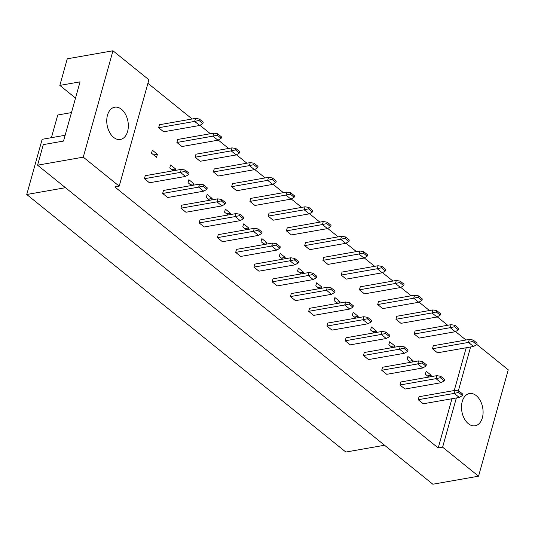 <?xml version="1.0" encoding="UTF-8"?>
<svg xmlns="http://www.w3.org/2000/svg" width="535" height="535" viewBox="0 0 535 535"><rect width="100%" height="100%" fill="white"/><g stroke="black" fill="none" stroke-linecap="round" stroke-linejoin="round"><path stroke-width="0.8" d="M121.465 109.287A16.371 10.58 -100 0 1 128.326 126.648A16.371 10.58 -100 0 1 120.375 139.461A16.371 10.58 -100 0 1 113.621 137.381A16.371 10.58 -100 0 1 106.759 120.021A16.371 10.58 -100 0 1 114.711 107.207A16.371 10.58 -100 0 1 121.465 109.287M476.217 395.606A16.371 10.58 -100 0 1 483.078 412.966A16.371 10.58 -100 0 1 475.127 425.78A16.371 10.58 -100 0 1 468.372 423.707A16.371 10.58 -100 0 1 461.511 406.346A16.371 10.58 -100 0 1 469.456 393.533A16.371 10.58 -100 0 1 476.217 395.606M144.403 178.717L180.435 172.384L185.464 176.45L149.432 182.776L144.403 178.717L145.239 175.707L181.271 169.374L180.435 172.384L184.749 171.427L188.628 174.564L189.022 173.159L185.137 170.023L184.749 171.427M156.548 157.29L151.519 153.231L152.355 150.221L157.39 154.281L156.548 157.29M157.39 154.281L153.632 154.936M158.634 127.738L194.666 121.405L199.695 125.471L163.663 131.797L158.634 127.738L159.477 124.729L195.509 118.395L194.666 121.405L198.98 120.449L202.859 123.585L203.253 122.181L199.374 119.044L198.98 120.449M162.653 193.449L198.686 187.123L203.721 191.182L167.689 197.515L162.653 193.449L163.496 190.44L199.528 184.107L198.686 187.123L202.999 186.167L206.885 189.296L207.272 187.892L203.394 184.756L202.999 186.167M173.266 170.785L169.769 167.963L170.611 164.954L175.64 169.013L175.246 170.438M175.64 169.013L171.889 169.675M176.891 142.47L212.923 136.144L217.952 140.203L181.92 146.536L176.891 142.47L177.727 139.461L213.759 133.128L212.923 136.144L217.237 135.188L221.115 138.318L221.51 136.913L217.625 133.783L217.237 135.188M180.91 208.189L216.942 201.855L221.971 205.915L185.939 212.248L180.91 208.189L181.753 205.172L217.785 198.846L216.942 201.855L221.256 200.899L225.135 204.029L225.529 202.625L221.65 199.495L221.256 200.899M191.523 185.518L188.026 182.696L188.868 179.686L193.897 183.746L193.503 185.17M193.897 183.746L190.146 184.408M195.141 157.21L231.173 150.877L236.209 154.936L200.177 161.269L195.141 157.21L195.984 154.194L232.016 147.867L231.173 150.877L235.487 149.92L239.372 153.05L239.76 151.646L235.881 148.516L235.487 149.92M199.167 222.921L235.199 216.588L240.228 220.647L204.196 226.98L199.167 222.921L200.003 219.912L236.035 213.579L235.199 216.588L239.513 215.632L243.392 218.761L243.786 217.357L239.901 214.227L239.513 215.632M209.773 200.25L206.283 197.428L207.125 194.419L212.154 198.478L211.753 199.903M212.154 198.478L208.403 199.14M213.398 171.942L249.43 165.609L254.459 169.669L218.427 176.002L213.398 171.942L214.241 168.933L250.273 162.6L249.43 165.609L253.744 164.653L257.623 167.783L258.017 166.378L254.138 163.249L253.744 164.653M217.417 237.654L253.45 231.321L258.485 235.38L222.453 241.713L217.417 237.654L218.26 234.644L254.292 228.311L253.45 231.321L257.763 230.364L261.648 233.494L262.036 232.09L258.158 228.96L257.763 230.364M228.03 214.983L224.539 212.161L225.375 209.152L230.411 213.211L230.01 214.635M230.411 213.211L226.653 213.873M231.655 186.675L267.687 180.342L272.716 184.401L236.684 190.734L231.655 186.675L232.491 183.665L268.523 177.332L267.687 180.342L272.001 179.386L275.879 182.522L276.274 181.111L272.395 177.981L272.001 179.386M235.674 252.386L271.706 246.053L276.735 250.112L240.703 256.446L235.674 252.386L236.517 249.377L272.549 243.044L271.706 246.053L276.02 245.097L279.905 248.233L280.293 246.829L276.414 243.692L276.02 245.097M246.287 229.716L242.79 226.9L243.632 223.884L248.661 227.95L248.267 229.368M248.661 227.95L244.91 228.605M249.905 201.407L285.937 195.074L290.973 199.134L254.941 205.467L249.905 201.407L250.748 198.398L286.78 192.065L285.937 195.074L290.258 194.118L294.136 197.254L294.531 195.85L290.645 192.714L290.258 194.118M253.931 267.119L289.963 260.786L294.992 264.852L258.96 271.178L253.931 267.119L254.767 264.109L290.799 257.776L289.963 260.786L294.277 259.829L298.155 262.966L298.55 261.561L294.671 258.425L294.277 259.829M264.537 244.448L261.047 241.633L261.889 238.623L266.918 242.683L266.524 244.1M266.918 242.683L263.166 243.338M268.162 216.14L304.194 209.807L309.223 213.873L273.191 220.199L268.162 216.14L269.005 213.131L305.037 206.798L304.194 209.807L308.508 208.851L312.393 211.987L312.781 210.583L308.902 207.446L308.508 208.851M272.181 281.851L308.213 275.525L313.249 279.584L277.217 285.917L272.181 281.851L273.024 278.842L309.056 272.509L308.213 275.525L312.534 274.569L316.412 277.698L316.807 276.294L312.921 273.164L312.534 274.569M282.794 259.187L279.303 256.365L280.139 253.356L285.175 257.415L284.774 258.84M285.175 257.415L281.417 258.077M286.419 230.873L322.451 224.546L327.48 228.605L291.448 234.939L286.419 230.873L287.262 227.863L323.294 221.53L322.451 224.546L326.765 223.59L330.643 226.72L331.038 225.315L327.159 222.185L326.765 223.59M290.438 296.591L326.47 290.258L331.499 294.317L295.467 300.65L290.438 296.591L291.281 293.575L327.313 287.248L326.47 290.258L330.784 289.301L334.669 292.431L335.057 291.027L331.178 287.897L330.784 289.301M301.051 273.92L297.554 271.098L298.396 268.088L303.425 272.148L303.031 273.572M303.425 272.148L299.674 272.81M304.676 245.612L340.708 239.279L345.737 243.338L309.705 249.671L304.676 245.612L305.512 242.596L341.544 236.269L340.708 239.279L345.021 238.322L348.9 241.452L349.295 240.048L345.409 236.918L345.021 238.322M308.695 311.323L344.727 304.99L349.756 309.049L313.724 315.382L308.695 311.323L309.538 308.314L345.57 301.981L344.727 304.99L349.041 304.034L352.919 307.164L353.314 305.759L349.435 302.629L349.041 304.034M319.308 288.653L315.81 285.83L316.653 282.821L321.682 286.88L321.288 288.305M321.682 286.88L317.93 287.542M322.926 260.344L358.958 254.011L363.994 258.071L327.962 264.404L322.926 260.344L323.769 257.335L359.801 251.002L358.958 254.011L363.272 253.055L367.157 256.185L367.545 254.78L363.666 251.651L363.272 253.055M326.952 326.056L362.984 319.723L368.013 323.782L331.981 330.115L326.952 326.056L327.788 323.046L363.82 316.713L362.984 319.723L367.298 318.766L371.176 321.903L371.571 320.492L367.685 317.362L367.298 318.766M337.558 303.385L334.067 300.563L334.903 297.554L339.939 301.613L339.538 303.037M339.939 301.613L336.187 302.275M341.183 275.077L377.215 268.744L382.244 272.803L346.212 279.136L341.183 275.077L342.025 272.068L378.058 265.734L377.215 268.744L381.529 267.788L385.407 270.924L385.802 269.513L381.923 266.383L381.529 267.788M345.202 340.788L381.234 334.455L386.27 338.515L350.238 344.848L345.202 340.788L346.045 337.779L382.077 331.446L381.234 334.455L385.548 333.499L389.433 336.635L389.821 335.231L385.942 332.095L385.548 333.499M355.815 318.118L352.318 315.302L353.16 312.286L358.189 316.352L357.795 317.77M358.189 316.352L354.438 317.008M359.44 289.81L395.472 283.476L400.501 287.542L364.469 293.869L359.44 289.81L360.276 286.8L396.308 280.467L395.472 283.476L399.785 282.52L403.664 285.657L404.059 284.252L400.173 281.116L399.785 282.52M363.459 355.521L399.491 349.188L404.52 353.254L368.488 359.58L363.459 355.521L364.302 352.511L400.334 346.178L399.491 349.188L403.805 348.231L407.683 351.368L408.078 349.964L404.199 346.827L403.805 348.231M374.072 332.857L370.574 330.035L371.417 327.025L376.446 331.085L376.052 332.509M376.446 331.085L372.694 331.74M377.69 304.542L413.722 298.216L418.758 302.275L382.726 308.608L377.69 304.542L378.533 301.533L414.565 295.2L413.722 298.216L418.036 297.259L421.921 300.389L422.309 298.985L418.43 295.848L418.036 297.259M381.716 370.253L417.748 363.927L422.777 367.986L386.745 374.319L381.716 370.253L382.552 367.244L418.584 360.911L417.748 363.927L422.061 362.971L425.94 366.101L426.335 364.696L422.449 361.566L422.061 362.971M392.322 347.589L388.831 344.767L389.674 341.758L394.703 345.817L394.302 347.242M394.703 345.817L390.951 346.479M395.947 319.281L431.979 312.948L437.008 317.008L400.976 323.341L395.947 319.281L396.789 316.265L432.822 309.939L431.979 312.948L436.292 311.992L440.178 315.122L440.566 313.717L436.687 310.588L436.292 311.992M399.966 384.993L435.998 378.66L441.034 382.719L405.002 389.052L399.966 384.993L400.809 381.977L436.841 375.65L435.998 378.66L440.318 377.703L444.197 380.833L444.592 379.429L440.706 376.299L440.318 377.703M410.579 362.322L407.088 359.5L407.924 356.491L412.96 360.55L412.559 361.974M412.96 360.55L409.201 361.212M414.204 334.014L450.236 327.681L455.265 331.74L419.233 338.073L414.204 334.014L415.04 331.004L451.072 324.671L450.236 327.681L454.549 326.724L458.428 329.854L458.823 328.45L454.944 325.32L454.549 326.724M418.223 399.725L454.255 393.392L459.284 397.452L423.252 403.785L418.223 399.725L419.065 396.716L455.098 390.383L454.255 393.392L458.569 392.436L462.454 395.566L462.842 394.161L458.963 391.031L458.569 392.436M428.836 377.055L425.338 374.233L426.181 371.223L431.21 375.282L430.815 376.707M431.21 375.282L427.458 375.944M432.454 348.746L468.486 342.413L473.522 346.473L437.49 352.806L432.454 348.746L433.296 345.737L469.329 339.404L468.486 342.413L472.806 341.457L476.685 344.587L477.08 343.182L473.194 340.053L472.806 341.457M148.904 79.782L119.205 186.153L83.266 157.15L112.965 50.778L148.904 79.782M476.738 344.386L508.25 369.819L478.551 476.19L432.848 484.222L37.57 165.181L43.315 144.611L63.525 141.059L80.056 81.848L59.84 85.406L67.27 58.81L112.965 50.778M83.266 157.15L37.57 165.181M478.551 476.19L442.612 447.186L438.218 447.955L114.811 186.929L119.205 186.153M465.952 339.999L455.526 331.586M447.695 325.26L437.276 316.847M429.444 310.527L419.019 302.114M411.188 295.795L400.762 287.382M392.931 281.062L382.512 272.649M374.681 266.33L364.255 257.917M356.424 251.597L345.998 243.184M338.167 236.858L327.741 228.445M319.91 222.125L309.491 213.712M301.66 207.393L291.234 198.98M283.403 192.66L272.977 184.247M265.146 177.928L254.727 169.515M246.896 163.195L236.47 154.782M228.639 148.456L218.213 140.043M210.382 133.723L199.963 125.31M192.132 118.991L147.921 83.306M442.612 447.186L456.355 397.966M458.321 390.924L470.593 346.988M59.84 85.406L75.529 98.065M71.476 112.591L57.753 115.005L51.42 137.682M65.143 135.268L42.158 139.307L26.75 194.499L345.851 452.048L384.565 445.247M65.464 187.698L26.75 194.499M438.218 447.955L451.961 398.742M454.255 390.53L466.199 347.763M459.284 397.452L462.454 395.566M458.963 391.031L455.098 390.383M473.522 346.473L476.685 344.587M473.194 340.053L469.329 339.404M441.034 382.719L444.197 380.833M440.706 376.299L436.841 375.65M455.265 331.74L458.428 329.854M454.944 325.32L451.072 324.671M422.777 367.986L425.94 366.101M422.449 361.566L418.584 360.911M386.27 338.515L389.433 336.635M385.942 332.095L382.077 331.446M349.756 309.049L352.919 307.164M349.435 302.629L345.57 301.981M313.249 279.584L316.412 277.698M312.921 273.164L309.056 272.509M437.008 317.008L440.178 315.122M436.687 310.588L432.822 309.939M400.501 287.542L403.664 285.657M400.173 281.116L396.308 280.467M363.994 258.071L367.157 256.185M363.666 251.651L359.801 251.002M327.48 228.605L330.643 226.72M327.159 222.185L323.294 221.53M404.52 353.254L407.683 351.368M404.199 346.827L400.334 346.178M368.013 323.782L371.176 321.903M367.685 317.362L363.82 316.713M331.499 294.317L334.669 292.431M331.178 287.897L327.313 287.248M294.992 264.852L298.155 262.966M294.671 258.425L290.799 257.776M418.758 302.275L421.921 300.389M418.43 295.848L414.565 295.2M382.244 272.803L385.407 270.924M381.923 266.383L378.058 265.734M345.737 243.338L348.9 241.452M345.409 236.918L341.544 236.269M309.223 213.873L312.393 211.987M308.902 207.446L305.037 206.798M276.735 250.112L279.905 248.233M276.414 243.692L272.549 243.044M240.228 220.647L243.392 218.761M239.901 214.227L236.035 213.579M203.721 191.182L206.885 189.296M203.394 184.756L199.528 184.107M290.973 199.134L294.136 197.254M290.645 192.714L286.78 192.065M254.459 169.669L257.623 167.783M254.138 163.249L250.273 162.6M217.952 140.203L221.115 138.318M217.625 133.783L213.759 133.128M258.485 235.38L261.648 233.494M258.158 228.96L254.292 228.311M221.971 205.915L225.135 204.029M221.65 199.495L217.785 198.846M185.464 176.45L188.628 174.564M185.137 170.023L181.271 169.374M272.716 184.401L275.879 182.522M272.395 177.981L268.523 177.332M236.209 154.936L239.372 153.05M235.881 148.516L232.016 147.867M199.695 125.471L202.859 123.585M199.374 119.044L195.509 118.395"/></g></svg>
